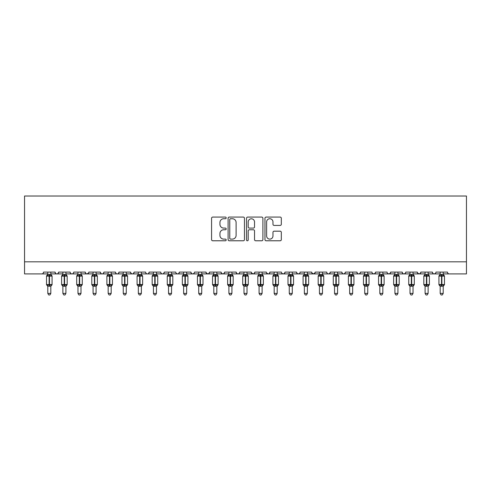 <?xml version="1.0" encoding="UTF-8"?>
<svg xmlns="http://www.w3.org/2000/svg" width="491" height="491" viewBox="0 0 491 491"><rect width="100%" height="100%" fill="white"/><g stroke="black" fill="none" stroke-linecap="round" stroke-linejoin="round"><path stroke-width="0.74" d="M226.185 217.906A0.829 0.829 0 0 0 225.351 217.077L212.763 217.077A1.185 1.185 0 0 0 211.578 218.262L211.578 239.596A1.185 1.185 0 0 0 212.763 240.78L225.351 240.78A0.829 0.829 0 0 0 226.185 239.952A0.829 0.829 0 0 0 225.351 239.123L223.724 239.123A3.793 3.793 0 0 1 219.931 235.33L219.931 233.55A3.793 3.793 0 0 1 223.724 229.757L225.351 229.757A0.829 0.829 0 0 0 226.185 228.929A0.829 0.829 0 0 0 225.351 228.1L223.724 228.1A3.793 3.793 0 0 1 219.931 224.307L219.931 222.527A3.793 3.793 0 0 1 223.724 218.734L225.351 218.734A0.829 0.829 0 0 0 226.185 217.906M280.134 225.43A1.185 1.185 0 0 0 281.318 224.246L281.318 218.262A1.185 1.185 0 0 0 280.134 217.077L266.153 217.077A1.185 1.185 0 0 0 264.968 218.262L264.968 239.596A1.185 1.185 0 0 0 266.153 240.78L280.134 240.78A1.185 1.185 0 0 0 281.318 239.596L281.318 232.366A1.185 1.185 0 0 0 280.134 231.181L274.15 231.181A1.185 1.185 0 0 0 272.965 232.366L272.965 235.95A3.173 3.173 0 0 1 269.792 239.123A3.173 3.173 0 0 1 266.625 235.95L266.625 221.907A3.173 3.173 0 0 1 269.792 218.734A3.173 3.173 0 0 1 272.965 221.907L272.965 224.246A1.185 1.185 0 0 0 274.15 225.43L280.134 225.43M24.55 261.832L466.45 261.832L466.45 196.026L24.55 196.026L24.55 273.904L41.753 273.904C42.717 273.935 43.318 273.334 43.564 272.094L55.035 272.094L55.698 273.493M244.463 218.262A1.185 1.185 0 0 0 243.278 217.077L229.291 217.077A1.185 1.185 0 0 0 228.106 218.262L228.106 239.596A1.185 1.185 0 0 0 229.291 240.78L243.278 240.78A1.185 1.185 0 0 0 244.463 239.596L244.463 218.262M247.722 217.077L261.709 217.077A1.185 1.185 0 0 1 262.894 218.262L262.894 239.596A1.185 1.185 0 0 1 261.709 240.78L255.719 240.78A1.185 1.185 0 0 1 254.534 239.596L254.534 230.942A1.185 1.185 0 0 0 253.35 229.757L249.379 229.757A1.185 1.185 0 0 0 248.194 230.942L248.194 239.952A0.829 0.829 0 0 1 247.366 240.78A0.829 0.829 0 0 1 246.537 239.952L246.537 218.262A1.185 1.185 0 0 1 247.722 217.077M50.812 273.904L56.846 273.904C55.888 273.935 55.28 273.334 55.035 272.094A1.811 1.811 0 0 0 56.846 273.904A1.811 1.811 0 0 0 58.656 272.094L70.127 272.094A1.811 1.811 0 0 0 71.938 273.904A1.811 1.811 0 0 0 73.748 272.094L85.219 272.094A1.811 1.811 0 0 0 87.03 273.904A1.811 1.811 0 0 0 88.84 272.094L100.311 272.094A1.811 1.811 0 0 0 102.122 273.904A1.811 1.811 0 0 0 103.932 272.094L115.403 272.094A1.811 1.811 0 0 0 117.214 273.904A1.811 1.811 0 0 0 119.025 272.094L130.496 272.094A1.811 1.811 0 0 0 132.306 273.904A1.811 1.811 0 0 0 134.117 272.094L145.588 272.094A1.811 1.811 0 0 0 147.398 273.904A1.811 1.811 0 0 0 149.209 272.094L160.68 272.094A1.811 1.811 0 0 0 162.49 273.904A1.811 1.811 0 0 0 164.301 272.094L175.772 272.094A1.811 1.811 0 0 0 177.582 273.904A1.811 1.811 0 0 0 179.399 272.094L190.864 272.094A1.811 1.811 0 0 0 192.675 273.904A1.811 1.811 0 0 0 194.491 272.094L205.956 272.094A1.811 1.811 0 0 0 207.767 273.904A1.811 1.811 0 0 0 209.583 272.094L221.048 272.094A1.811 1.811 0 0 0 222.859 273.904A1.811 1.811 0 0 0 224.675 272.094L236.14 272.094A1.811 1.811 0 0 0 237.951 273.904A1.811 1.811 0 0 0 239.768 272.094L251.232 272.094A1.811 1.811 0 0 0 253.049 273.904A1.811 1.811 0 0 0 254.86 272.094L266.325 272.094A1.811 1.811 0 0 0 268.141 273.904A1.811 1.811 0 0 0 269.952 272.094L281.417 272.094A1.811 1.811 0 0 0 283.233 273.904A1.811 1.811 0 0 0 285.044 272.094L296.509 272.094A1.811 1.811 0 0 0 298.325 273.904A1.811 1.811 0 0 0 300.136 272.094L311.601 272.094A1.811 1.811 0 0 0 313.418 273.904A1.811 1.811 0 0 0 315.228 272.094L326.699 272.094A1.811 1.811 0 0 0 328.51 273.904A1.811 1.811 0 0 0 330.32 272.094L341.791 272.094A1.811 1.811 0 0 0 343.602 273.904A1.811 1.811 0 0 0 345.412 272.094L356.883 272.094A1.811 1.811 0 0 0 358.694 273.904A1.811 1.811 0 0 0 360.504 272.094L371.975 272.094A1.811 1.811 0 0 0 373.786 273.904A1.811 1.811 0 0 0 375.597 272.094L387.068 272.094A1.811 1.811 0 0 0 388.878 273.904A1.811 1.811 0 0 0 390.689 272.094L402.16 272.094A1.811 1.811 0 0 0 403.97 273.904A1.811 1.811 0 0 0 405.781 272.094L417.252 272.094A1.811 1.811 0 0 0 419.062 273.904A1.811 1.811 0 0 0 420.873 272.094L432.344 272.094A1.811 1.811 0 0 0 434.154 273.904A1.811 1.811 0 0 0 435.965 272.094L447.436 272.094A1.811 1.811 0 0 0 449.247 273.904C448.283 273.935 447.682 273.334 447.436 272.094M428.115 273.904L434.154 273.904C433.191 273.935 432.589 273.334 432.344 272.094L433.001 273.493M420.873 272.094L420.21 273.493M417.252 272.094L417.909 273.493M405.781 272.094L405.443 273.143M397.931 273.904L403.97 273.904C403.007 273.935 402.405 273.334 402.16 272.094L402.816 273.493M390.689 272.094L390.026 273.493L388.878 273.904L387.712 273.481M375.597 272.094L374.934 273.493L373.786 273.904L372.62 273.481M360.504 272.094L360.167 273.143M352.655 273.904L358.694 273.904C357.73 273.935 357.129 273.334 356.883 272.094L357.54 273.493M345.412 272.094L344.75 273.493M337.562 273.904L343.602 273.904C342.638 273.935 342.037 273.334 341.791 272.094L342.448 273.493M330.32 272.094L329.657 273.493M322.47 273.904L328.51 273.904C327.546 273.935 326.945 273.334 326.699 272.094L327.031 273.143M315.228 272.094L314.565 273.493M311.601 272.094L312.264 273.493M296.509 272.094L297.172 273.493M285.044 272.094L284.381 273.493M262.102 273.904L268.141 273.904C269.099 273.935 269.7 273.334 269.952 272.094L269.289 273.493M254.86 272.094L254.197 273.493M251.232 272.094L251.895 273.493M236.14 272.094L236.803 273.493M224.675 272.094L224.013 273.493L222.859 273.904L221.693 273.481M221.048 272.094L221.711 273.493M209.583 272.094L208.921 273.493L207.767 273.904L206.152 272.91M205.956 272.094L206.619 273.493M186.641 273.904L192.675 273.904C191.717 273.935 191.116 273.334 190.864 272.094L191.527 273.493M171.549 273.904L177.582 273.904C178.546 273.935 179.147 273.334 179.399 272.094L178.736 273.493M156.457 273.904L162.49 273.904C163.454 273.935 164.055 273.334 164.301 272.094L163.644 273.493M141.365 273.904L147.398 273.904C148.362 273.935 148.963 273.334 149.209 272.094L148.552 273.493M126.273 273.904L132.306 273.904C133.27 273.935 133.871 273.334 134.117 272.094L133.46 273.493M130.496 272.094L131.158 273.493M111.181 273.904L117.214 273.904C118.178 273.935 118.779 273.334 119.025 272.094L118.368 273.493M123.253 273.904L117.214 273.904C116.257 273.935 115.649 273.334 115.403 272.094L116.066 273.493M96.089 273.904L102.122 273.904C103.085 273.935 103.687 273.334 103.932 272.094L103.276 273.493M108.161 273.904L102.122 273.904C101.164 273.935 100.557 273.334 100.311 272.094L100.974 273.493M80.997 273.904L87.03 273.904C86.072 273.935 85.465 273.334 85.219 272.094L85.882 273.493M62.885 273.904L56.846 273.904C57.809 273.935 58.411 273.334 58.656 272.094L57.999 273.493M466.45 261.832L466.45 273.904L443.207 273.904M41.753 273.904C42.717 273.935 43.318 273.334 43.564 272.094A1.811 1.811 0 0 1 41.753 273.904L47.793 273.904M65.904 273.904L71.938 273.904C72.901 273.935 73.503 273.334 73.748 272.094M77.977 273.904L71.938 273.904C70.98 273.935 70.373 273.334 70.127 272.094M93.069 273.904L87.03 273.904L88.644 272.91M138.345 273.904L132.306 273.904L131.14 273.481M153.438 273.904L147.398 273.904C146.441 273.935 145.839 273.334 145.588 272.094M168.53 273.904L162.49 273.904C161.533 273.935 160.931 273.334 160.68 272.094M183.622 273.904L177.582 273.904L176.416 273.481M198.714 273.904L192.675 273.904L193.841 273.481M231.918 273.904L237.951 273.904C238.914 273.935 239.516 273.334 239.768 272.094M243.99 273.904L237.951 273.904L236.791 273.481M247.01 273.904L253.049 273.904L254.209 273.481M259.082 273.904L253.049 273.904L251.429 272.91M274.174 273.904L268.141 273.904L266.521 272.91M277.194 273.904L283.233 273.904L284.399 273.481M289.267 273.904L283.233 273.904L282.067 273.481M292.286 273.904L298.325 273.904L299.492 273.481M304.359 273.904L298.325 273.904L297.159 273.481M307.378 273.904L313.418 273.904L315.032 272.91M319.451 273.904L313.418 273.904L311.797 272.91M334.543 273.904L328.51 273.904L329.676 273.481M349.635 273.904L343.602 273.904L344.768 273.481M364.727 273.904L358.694 273.904L359.86 273.481M410.003 273.904L403.97 273.904L405.136 273.481M413.023 273.904L419.062 273.904L420.228 273.481M425.096 273.904L419.062 273.904L417.448 272.91M440.188 273.904L434.154 273.904L435.321 273.481M230.598 218.734A0.829 0.829 0 0 0 229.77 219.569L229.77 238.288A0.829 0.829 0 0 0 230.598 239.123L232.317 239.123A3.793 3.793 0 0 0 236.11 235.33L236.11 222.527A3.793 3.793 0 0 0 232.317 218.734L230.598 218.734M254.534 221.969A3.173 3.173 0 0 0 251.367 218.796A3.173 3.173 0 0 0 248.194 221.969L248.194 226.916A1.185 1.185 0 0 0 249.379 228.1L253.35 228.1A1.185 1.185 0 0 0 254.534 226.916L254.534 221.969M47.793 286.376L46.522 284.559L52.077 284.559L52.077 276.108L51.684 275.543A0.601 0.601 0 0 1 52.077 276.108L46.522 276.108A0.601 0.601 0 0 1 46.921 275.543L46.522 276.108L46.522 284.559A0.601 0.601 0 0 0 46.921 285.124L47.357 284.676L49.118 285.099L51.248 284.676L51.506 285.062A1.326 1.264 0 0 0 50.812 286.179L50.812 286.179M52.077 284.559A0.601 0.601 0 0 1 51.684 285.124L50.812 286.376L52.077 284.559L52.077 276.108M47.793 274.487L50.812 274.487A1.326 1.264 180 0 0 51.506 275.598L51.248 275.991L49.481 275.561L47.357 275.991L47.093 275.598A1.326 1.264 180 0 0 47.793 274.487L47.793 272.094M47.793 274.549L47.357 275.991L47.093 275.598M51.248 284.676L50.812 286.118L50.812 293.403L47.793 293.403L47.793 286.179A1.326 1.264 0 0 0 47.093 285.062M50.812 286.118L47.793 286.173M50.812 272.094L50.812 274.494M50.812 274.549L51.248 275.991M47.357 284.676L47.793 286.118M50.812 293.403L49.904 294.974L48.701 294.974L47.793 293.403M62.885 286.376L61.614 284.559L67.169 284.559L67.169 276.108L66.776 275.543A0.601 0.601 0 0 1 67.169 276.108L61.614 276.108A0.601 0.601 0 0 1 62.013 275.543L61.614 276.108L61.614 284.559A0.601 0.601 0 0 0 62.013 285.124L62.449 284.676L64.211 285.099L66.34 284.676L66.598 285.062A1.326 1.264 0 0 0 65.904 286.179L65.904 286.179M67.169 284.559A0.601 0.601 0 0 1 66.776 285.124L65.904 286.376L67.169 284.559L67.169 276.108M62.885 274.487L65.904 274.487A1.326 1.264 180 0 0 66.598 275.598L66.34 275.991L64.573 275.561L62.449 275.991L62.185 275.598A1.326 1.264 180 0 0 62.885 274.487L62.885 272.094M77.977 286.376L76.706 284.559L82.261 284.559L82.261 276.108L81.868 275.543A0.601 0.601 0 0 1 82.261 276.108L76.706 276.108A0.601 0.601 0 0 1 77.105 275.543L76.706 276.108L76.706 284.559A0.601 0.601 0 0 0 77.105 285.124L77.541 284.676L79.303 285.099L81.432 284.676L81.69 285.062A1.326 1.264 0 0 0 80.997 286.179L80.997 286.179M82.261 284.559A0.601 0.601 0 0 1 81.868 285.124L80.997 286.376L82.261 284.559L82.261 276.108M77.977 274.487L80.997 274.487A1.326 1.264 180 0 0 81.69 275.598L81.432 275.991L79.665 275.561L77.541 275.991L77.277 275.598A1.326 1.264 180 0 0 77.977 274.487L77.977 272.094M97.132 275.641A0.601 0.601 0 0 1 97.353 276.108L91.799 276.108A0.601 0.601 0 0 1 92.198 275.543L91.799 276.108L91.799 284.559A0.601 0.601 0 0 0 92.198 285.124L92.633 284.676L94.395 285.099L96.524 284.676L96.782 285.062A1.326 1.264 0 0 0 96.089 286.179L96.089 286.179M97.353 284.559A0.601 0.601 0 0 1 96.96 285.124L96.089 286.376L97.353 284.559L97.353 276.108L97.353 284.559L94.757 284.559L94.757 275.561L92.633 275.991L92.369 275.598A1.326 1.264 180 0 0 93.069 274.487L96.089 274.487A1.326 1.264 180 0 0 96.782 275.598L96.524 275.991L94.757 275.561L94.757 274.371M108.161 286.376L106.891 284.559L112.445 284.559L112.445 276.108L112.052 275.543A0.601 0.601 0 0 1 112.445 276.108L106.891 276.108A0.601 0.601 0 0 1 107.29 275.543L106.891 276.108L106.891 284.559A0.601 0.601 0 0 0 107.29 285.124L107.725 284.676L109.487 285.099L111.617 284.676L111.874 285.062A1.326 1.264 0 0 0 111.181 286.179L111.181 286.179M112.445 284.559A0.601 0.601 0 0 1 112.052 285.124L111.181 286.376L112.445 284.559L112.445 276.108M108.161 274.487L111.181 274.487A1.326 1.264 180 0 0 111.874 275.598L111.617 275.991L109.849 275.561L107.725 275.991L107.461 275.598A1.326 1.264 180 0 0 108.161 274.487L108.161 272.094M62.885 274.549L62.449 275.991L62.185 275.598M66.34 284.676L65.904 286.118L65.904 293.403L62.885 293.403L62.885 286.179A1.326 1.264 0 0 0 62.185 285.062M65.904 286.118L62.885 286.173M65.904 272.094L65.904 274.494M65.904 274.549L66.34 275.991M62.449 284.676L62.885 286.118M65.904 293.403L64.996 294.974L63.793 294.974L62.885 293.403M77.977 274.549L77.541 275.991L77.277 275.598M81.432 284.676L80.997 286.118L80.997 293.403L77.977 293.403L77.977 286.179A1.326 1.264 0 0 0 77.277 285.062M80.997 286.118L77.977 286.173M80.997 272.094L80.997 274.494M80.997 274.549L81.432 275.991M77.541 284.676L77.977 286.118M80.997 293.403L80.088 294.974L78.885 294.974L77.977 293.403M93.069 274.549L92.633 275.991L92.369 275.598M96.524 284.676L96.089 286.118L96.089 293.403L93.069 293.403L93.069 286.179A1.326 1.264 0 0 0 92.369 285.062M96.089 286.118L93.069 286.173M96.089 272.094L96.089 274.494M93.069 272.094L93.069 274.494M96.089 274.549L96.524 275.991M92.633 284.676L93.069 286.118M96.089 293.403L95.18 294.974L93.977 294.974L93.069 293.403M108.161 274.549L107.725 275.991L107.461 275.598M111.617 284.676L111.181 286.118L111.181 293.403L108.161 293.403L108.161 286.179A1.326 1.264 0 0 0 107.461 285.062M111.181 286.118L108.161 286.173M111.181 272.094L111.181 274.494M111.181 274.549L111.617 275.991M107.725 284.676L108.161 286.118M111.181 293.403L110.272 294.974L109.07 294.974L108.161 293.403M123.253 286.376L121.983 284.559L127.537 284.559L127.537 276.108L127.144 275.543A0.601 0.601 0 0 1 127.537 276.108L121.983 276.108A0.601 0.601 0 0 1 122.382 275.543L121.983 276.108L121.983 284.559A0.601 0.601 0 0 0 122.382 285.124L122.818 284.676L124.579 285.099L126.709 284.676L126.966 285.062A1.326 1.264 0 0 0 126.273 286.179L126.273 286.179M127.537 284.559A0.601 0.601 0 0 1 127.144 285.124L126.273 286.376L127.537 284.559L127.537 276.108M123.253 274.487L126.273 274.487A1.326 1.264 180 0 0 126.966 275.598L126.709 275.991L124.941 275.561L122.818 275.991L122.554 275.598A1.326 1.264 180 0 0 123.253 274.487L123.253 272.094M123.253 274.549L122.818 275.991L122.554 275.598M126.709 284.676L126.273 286.118L126.273 293.403L123.253 293.403L123.253 286.179A1.326 1.264 0 0 0 122.554 285.062M126.273 286.118L123.253 286.173M126.273 272.094L126.273 274.494M126.273 274.549L126.709 275.991M122.818 284.676L123.253 286.118M126.273 293.403L125.365 294.974L124.162 294.974L123.253 293.403M138.345 286.376L137.075 284.559L142.629 284.559L142.629 276.108L142.237 275.543A0.601 0.601 0 0 1 142.629 276.108L137.075 276.108A0.601 0.601 0 0 1 137.474 275.543L137.075 276.108L137.075 284.559A0.601 0.601 0 0 0 137.474 285.124L137.91 284.676L139.671 285.099L141.801 284.676L142.059 285.062A1.326 1.264 0 0 0 141.365 286.179L141.365 286.179M142.629 284.559A0.601 0.601 0 0 1 142.237 285.124L141.365 286.376L142.629 284.559L142.629 276.108M138.345 274.487L141.365 274.487A1.326 1.264 180 0 0 142.059 275.598L141.801 275.991L140.033 275.561L137.91 275.991L137.646 275.598A1.326 1.264 180 0 0 138.345 274.487L138.345 272.094M138.345 274.549L137.91 275.991L137.646 275.598M141.801 284.676L141.365 286.118L141.365 293.403L138.345 293.403L138.345 286.179A1.326 1.264 0 0 0 137.646 285.062M141.365 286.118L138.345 286.173M141.365 272.094L141.365 274.494M141.365 274.549L141.801 275.991M137.91 284.676L138.345 286.118M141.365 293.403L140.457 294.974L139.254 294.974L138.345 293.403M157.501 275.641A0.601 0.601 0 0 1 157.721 276.108L152.167 276.108A0.601 0.601 0 0 1 152.566 275.543L152.167 276.108L152.167 284.559A0.601 0.601 0 0 0 152.566 285.124L153.002 284.676L154.763 285.099L156.893 284.676L157.151 285.062A1.326 1.264 0 0 0 156.457 286.179L156.457 286.179M157.721 284.559A0.601 0.601 0 0 1 157.329 285.124L156.457 286.376L157.721 284.559L157.721 276.108L157.721 284.559L155.125 284.559L155.125 275.561L153.002 275.991L152.738 275.598A1.326 1.264 180 0 0 153.438 274.487L156.457 274.487A1.326 1.264 180 0 0 157.151 275.598L156.893 275.991L155.125 275.561L155.125 274.371M153.438 274.549L153.002 275.991L152.738 275.598M156.893 284.676L156.457 286.118L156.457 293.403L153.438 293.403L153.438 286.179A1.326 1.264 0 0 0 152.738 285.062M156.457 286.118L153.438 286.173M156.457 272.094L156.457 274.494M153.438 272.094L153.438 274.494M156.457 274.549L156.893 275.991M153.002 284.676L153.438 286.118M156.457 293.403L155.549 294.974L154.346 294.974L153.438 293.403M168.53 286.376L167.259 284.559L172.814 284.559L172.814 276.108L172.421 275.543A0.601 0.601 0 0 1 172.814 276.108L167.259 276.108A0.601 0.601 0 0 1 167.658 275.543L167.259 276.108L167.259 284.559A0.601 0.601 0 0 0 167.658 285.124L168.094 284.676L169.855 285.099L171.985 284.676L172.243 285.062A1.326 1.264 0 0 0 171.549 286.179L171.549 286.179M172.814 284.559A0.601 0.601 0 0 1 172.421 285.124L171.549 286.376L172.814 284.559L172.814 276.108M168.53 274.487L171.549 274.487A1.326 1.264 180 0 0 172.243 275.598L171.985 275.991L170.217 275.561L168.094 275.991L167.83 275.598A1.326 1.264 180 0 0 168.53 274.487L168.53 272.094M168.53 274.549L168.094 275.991L167.83 275.598M171.985 284.676L171.549 286.118L171.549 293.403L168.53 293.403L168.53 286.179A1.326 1.264 0 0 0 167.83 285.062M171.549 286.118L168.53 286.173M171.549 272.094L171.549 274.494M171.549 274.549L171.985 275.991M168.094 284.676L168.53 286.118M171.549 293.403L170.641 294.974L169.438 294.974L168.53 293.403M183.622 286.376L182.351 284.559L187.906 284.559L187.906 276.108L187.513 275.543A0.601 0.601 0 0 1 187.906 276.108L182.351 276.108A0.601 0.601 0 0 1 182.75 275.543L182.351 276.108L182.351 284.559A0.601 0.601 0 0 0 182.75 285.124L183.186 284.676L184.947 285.099L187.077 284.676L187.335 285.062A1.326 1.264 0 0 0 186.641 286.179L186.641 286.179M187.906 284.559A0.601 0.601 0 0 1 187.513 285.124L186.641 286.376L187.906 284.559L187.906 276.108M183.622 272.094L183.622 274.549L186.641 274.487A1.326 1.264 180 0 0 187.335 275.598L187.077 275.991L185.31 275.561L183.186 275.991L182.75 275.543L183.622 274.291M183.622 274.549L183.186 275.991L182.922 275.598A1.326 1.264 180 0 0 183.622 274.487M187.077 284.676L186.641 286.118L186.641 293.403L183.622 293.403L183.622 286.179A1.326 1.264 0 0 0 182.922 285.062M186.641 286.118L183.622 286.173M186.641 272.094L186.641 274.494M186.641 274.549L187.077 275.991M183.186 284.676L183.622 286.118M186.641 293.403L185.733 294.974L184.53 294.974L183.622 293.403M198.714 286.376L197.443 284.559L202.998 284.559L202.998 276.108L202.605 275.543A0.601 0.601 0 0 1 202.998 276.108L197.443 276.108A0.601 0.601 0 0 1 197.842 275.543L197.443 276.108L197.443 284.559A0.601 0.601 0 0 0 197.842 285.124L198.278 284.676L200.04 285.099L202.169 284.676L202.427 285.062A1.326 1.264 0 0 0 201.733 286.179L201.733 286.179M202.998 284.559A0.601 0.601 0 0 1 202.605 285.124L201.733 286.376L202.998 284.559L202.998 276.108M198.714 272.094L198.714 274.549L201.733 274.487A1.326 1.264 180 0 0 202.427 275.598L202.169 275.991L200.402 275.561L198.278 275.991L197.842 275.543L198.714 274.291M198.714 274.549L198.278 275.991L198.014 275.598A1.326 1.264 180 0 0 198.714 274.487M202.169 284.676L201.733 286.118L201.733 293.403L198.714 293.403L198.714 286.179A1.326 1.264 0 0 0 198.014 285.062M201.733 286.118L198.714 286.173M201.733 272.094L201.733 274.494M201.733 274.549L202.169 275.991M198.278 284.676L198.714 286.118M201.733 293.403L200.825 294.974L199.622 294.974L198.714 293.403M213.806 286.376L212.542 284.559L218.09 284.559L218.09 276.108L217.697 275.543A0.601 0.601 0 0 1 218.09 276.108L212.542 276.108A0.601 0.601 0 0 1 212.934 275.543L212.542 276.108L212.542 284.559A0.601 0.601 0 0 0 212.934 285.124L213.37 284.676L215.132 285.099L217.261 284.676L217.525 285.062A1.326 1.264 0 0 0 216.826 286.179L216.826 286.179M218.09 284.559A0.601 0.601 0 0 1 217.697 285.124L216.826 286.376L218.09 284.559L218.09 276.108M213.806 272.094L213.806 274.549L216.826 274.487A1.326 1.264 180 0 0 217.525 275.598L217.261 275.991L215.494 275.561L213.37 275.991L212.934 275.543L213.806 274.291M213.806 274.549L213.37 275.991L213.106 275.598A1.326 1.264 180 0 0 213.806 274.487M217.261 284.676L216.826 286.118L216.826 293.403L213.806 293.403L213.806 286.179A1.326 1.264 0 0 0 213.106 285.062M216.826 286.118L213.806 286.173M216.826 272.094L216.826 274.494M216.826 274.549L217.261 275.991M213.37 284.676L213.806 286.118M216.826 293.403L215.917 294.974L214.714 294.974L213.806 293.403M228.898 286.376L227.634 284.559L233.182 284.559L233.182 276.108L232.789 275.543A0.601 0.601 0 0 1 233.182 276.108L227.634 276.108A0.601 0.601 0 0 1 228.027 275.543L227.634 276.108L227.634 284.559A0.601 0.601 0 0 0 228.027 285.124L228.462 284.676L230.224 285.099L232.353 284.676L232.617 285.062A1.326 1.264 0 0 0 231.918 286.179L231.918 286.179M233.182 284.559A0.601 0.601 0 0 1 232.789 285.124L231.918 286.376L233.182 284.559L233.182 276.108M228.898 272.094L228.898 274.549L231.918 274.487A1.326 1.264 180 0 0 232.617 275.598L232.353 275.991L230.586 275.561L228.462 275.991L228.027 275.543L228.898 274.291M228.898 274.549L228.462 275.991L228.198 275.598A1.326 1.264 180 0 0 228.898 274.487M232.353 284.676L231.918 286.118L231.918 293.403L228.898 293.403L228.898 286.179A1.326 1.264 0 0 0 228.198 285.062M231.918 286.118L228.898 286.173M231.918 272.094L231.918 274.494M231.918 274.549L232.353 275.991M228.462 284.676L228.898 286.118M231.918 293.403L231.009 294.974L229.806 294.974L228.898 293.403M248.053 275.641A0.601 0.601 0 0 1 248.274 276.108L242.726 276.108A0.601 0.601 0 0 1 243.119 275.543L242.726 276.108L242.726 284.559A0.601 0.601 0 0 0 243.119 285.124L243.554 284.676L245.316 285.099L247.446 284.676L247.71 285.062A1.326 1.264 0 0 0 247.01 286.179L247.01 286.179M248.274 284.559A0.601 0.601 0 0 1 247.881 285.124L247.01 286.376L248.274 284.559L248.274 276.108L248.274 284.559L245.684 284.559L245.684 275.561L243.554 275.991L243.119 275.543L243.99 274.291M243.99 272.094L243.99 274.549L247.01 274.487A1.326 1.264 180 0 0 247.71 275.598L247.446 275.991L245.684 275.561L245.684 274.371M243.99 274.549L243.554 275.991L243.29 275.598A1.326 1.264 180 0 0 243.99 274.487M247.446 284.676L247.01 286.118L247.01 293.403L243.99 293.403L243.99 286.179A1.326 1.264 0 0 0 243.29 285.062M247.01 286.118L243.99 286.173M247.01 272.094L247.01 274.494M247.01 274.549L247.446 275.991M243.554 284.676L243.99 286.118M247.01 293.403L246.101 294.974L244.899 294.974L243.99 293.403M259.082 286.376L257.818 284.559L263.366 284.559L263.366 276.108L262.973 275.543A0.601 0.601 0 0 1 263.366 276.108L257.818 276.108A0.601 0.601 0 0 1 258.211 275.543L257.818 276.108L257.818 284.559A0.601 0.601 0 0 0 258.211 285.124L258.647 284.676L260.414 285.099L262.538 284.676L262.802 285.062A1.326 1.264 0 0 0 262.102 286.179L262.102 286.179M263.366 284.559A0.601 0.601 0 0 1 262.973 285.124L262.102 286.376L263.366 284.559L263.366 276.108M259.082 272.094L259.082 274.549L262.102 274.487A1.326 1.264 180 0 0 262.802 275.598L262.538 275.991L260.776 275.561L258.647 275.991L258.211 275.543L259.082 274.291M259.082 274.549L258.647 275.991L258.383 275.598A1.326 1.264 180 0 0 259.082 274.487M262.538 284.676L262.102 286.118L262.102 293.403L259.082 293.403L259.082 286.179A1.326 1.264 0 0 0 258.383 285.062M262.102 286.118L259.082 286.173M262.102 272.094L262.102 274.494M262.102 274.549L262.538 275.991M258.647 284.676L259.082 286.118M262.102 293.403L261.194 294.974L259.991 294.974L259.082 293.403M274.174 286.376L272.91 284.559L278.458 284.559L278.458 276.108L278.066 275.543A0.601 0.601 0 0 1 278.458 276.108L272.91 276.108A0.601 0.601 0 0 1 273.303 275.543L272.91 276.108L272.91 284.559A0.601 0.601 0 0 0 273.303 285.124L273.739 284.676L275.506 285.099L277.63 284.676L277.894 285.062A1.326 1.264 0 0 0 277.194 286.179L277.194 286.179M278.458 284.559A0.601 0.601 0 0 1 278.066 285.124L277.194 286.376L278.458 284.559L278.458 276.108M274.174 272.094L274.174 274.549L277.194 274.487A1.326 1.264 180 0 0 277.894 275.598L277.63 275.991L275.868 275.561L273.739 275.991L273.303 275.543L274.174 274.291M274.174 274.549L273.739 275.991L273.475 275.598A1.326 1.264 180 0 0 274.174 274.487M277.63 284.676L277.194 286.118L277.194 293.403L274.174 293.403L274.174 286.179A1.326 1.264 0 0 0 273.475 285.062M277.194 286.118L274.174 286.173M277.194 272.094L277.194 274.494M277.194 274.549L277.63 275.991M273.739 284.676L274.174 286.118M277.194 293.403L276.286 294.974L275.083 294.974L274.174 293.403M289.267 286.376L288.002 284.559L293.557 284.559L293.557 276.108L293.158 275.543A0.601 0.601 0 0 1 293.557 276.108L288.002 276.108A0.601 0.601 0 0 1 288.395 275.543L288.002 276.108L288.002 284.559A0.601 0.601 0 0 0 288.395 285.124L288.831 284.676L290.598 285.099L292.722 284.676L292.986 285.062A1.326 1.264 0 0 0 292.286 286.179L292.286 286.179M293.557 284.559A0.601 0.601 0 0 1 293.158 285.124L292.286 286.376L293.557 284.559L293.557 276.108M289.267 272.094L289.267 274.549L292.286 274.487A1.326 1.264 180 0 0 292.986 275.598L292.722 275.991L290.96 275.561L288.831 275.991L288.395 275.543L289.267 274.291M304.359 286.376L303.094 284.559L308.649 284.559L308.649 276.108L308.25 275.543A0.601 0.601 0 0 1 308.649 276.108L303.094 276.108A0.601 0.601 0 0 1 303.487 275.543L303.094 276.108L303.094 284.559A0.601 0.601 0 0 0 303.487 285.124L303.923 284.676L305.69 285.099L307.814 284.676L308.078 285.062A1.326 1.264 0 0 0 307.378 286.179L307.378 286.179M308.649 284.559A0.601 0.601 0 0 1 308.25 285.124L307.378 286.376L308.649 284.559L308.649 276.108M304.359 272.094L304.359 274.549L307.378 274.487A1.326 1.264 180 0 0 308.078 275.598L307.814 275.991L306.053 275.561L303.923 275.991L303.487 275.543L304.359 274.291M323.514 275.641A0.601 0.601 0 0 1 323.741 276.108L318.186 276.108A0.601 0.601 0 0 1 318.579 275.543L318.186 276.108L318.186 284.559A0.601 0.601 0 0 0 318.579 285.124L319.015 284.676L320.783 285.099L322.906 284.676L323.17 285.062A1.326 1.264 0 0 0 322.47 286.179L322.47 286.179M323.741 284.559A0.601 0.601 0 0 1 323.342 285.124L322.47 286.376L323.741 284.559L323.741 276.108L323.741 284.559L321.145 284.559L321.145 275.561L319.015 275.991L318.579 275.543L319.451 274.291M319.451 272.094L319.451 274.549L322.47 274.487A1.326 1.264 180 0 0 323.17 275.598L322.906 275.991L321.145 275.561L321.145 274.371M333.279 284.559L333.671 285.124L333.279 284.559L338.833 284.559L338.833 276.108L338.434 275.543A0.601 0.601 0 0 1 338.833 276.108L333.279 276.108A0.601 0.601 0 0 1 333.671 275.543L333.279 276.108L333.279 284.559A0.601 0.601 0 0 0 333.671 285.124L334.107 284.676L335.875 285.099L337.998 284.676L338.262 285.062A1.326 1.264 0 0 0 337.562 286.179L337.562 286.179M338.833 284.559A0.601 0.601 0 0 1 338.434 285.124L337.562 286.376L338.833 284.559L338.833 276.108M334.543 274.487L337.562 274.487A1.326 1.264 180 0 0 338.262 275.598L337.998 275.991L336.237 275.561L334.107 275.991L333.849 275.598A1.326 1.264 180 0 0 334.543 274.487L334.543 272.094M348.371 284.559L348.763 285.124L348.371 284.559L353.925 284.559L353.925 276.108L353.526 275.543A0.601 0.601 0 0 1 353.925 276.108L348.371 276.108A0.601 0.601 0 0 1 348.763 275.543L348.371 276.108L348.371 284.559A0.601 0.601 0 0 0 348.763 285.124L349.199 284.676L350.967 285.099L353.09 284.676L353.354 285.062A1.326 1.264 0 0 0 352.655 286.179L352.655 286.179M353.925 284.559A0.601 0.601 0 0 1 353.526 285.124L352.655 286.376L353.925 284.559L353.925 276.108M349.635 274.487L352.655 274.487A1.326 1.264 180 0 0 353.354 275.598L353.09 275.991L351.329 275.561L349.199 275.991L348.941 275.598A1.326 1.264 180 0 0 349.635 274.487L349.635 272.094M363.463 284.559L363.856 285.124L363.463 284.559L369.017 284.559L369.017 276.108L368.618 275.543A0.601 0.601 0 0 1 369.017 276.108L363.463 276.108A0.601 0.601 0 0 1 363.856 275.543L363.463 276.108L363.463 284.559A0.601 0.601 0 0 0 363.856 285.124L364.291 284.676L366.059 285.099L368.182 284.676L368.446 285.062A1.326 1.264 0 0 0 367.747 286.179L367.747 286.179M369.017 284.559A0.601 0.601 0 0 1 368.618 285.124L367.747 286.376L369.017 284.559L369.017 276.108M364.727 274.487L367.747 274.487A1.326 1.264 180 0 0 368.446 275.598L368.182 275.991L366.421 275.561L364.291 275.991L364.034 275.598A1.326 1.264 180 0 0 364.727 274.487L364.727 272.094M378.555 284.559L378.948 285.124L378.555 284.559L384.109 284.559L384.109 276.108L383.71 275.543A0.601 0.601 0 0 1 384.109 276.108L378.555 276.108A0.601 0.601 0 0 1 378.948 275.543L378.555 276.108L378.555 284.559A0.601 0.601 0 0 0 378.948 285.124L379.383 284.676L381.151 285.099L383.275 284.676L383.539 285.062A1.326 1.264 0 0 0 382.839 286.179L382.839 286.179M384.109 284.559A0.601 0.601 0 0 1 383.71 285.124L382.839 286.376L384.109 284.559L384.109 276.108M379.819 274.487L382.839 274.487A1.326 1.264 180 0 0 383.539 275.598L383.275 275.991L381.513 275.561L379.383 275.991L379.126 275.598A1.326 1.264 180 0 0 379.819 274.487L379.819 272.094M393.647 284.559L394.04 285.124L393.647 284.559L399.201 284.559L399.201 276.108L398.802 275.543A0.601 0.601 0 0 1 399.201 276.108L393.647 276.108A0.601 0.601 0 0 1 394.04 275.543L393.647 276.108L393.647 284.559A0.601 0.601 0 0 0 394.04 285.124L394.476 284.676L396.243 285.099L398.367 284.676L398.631 285.062A1.326 1.264 0 0 0 397.931 286.179L397.931 286.179M399.201 284.559A0.601 0.601 0 0 1 398.802 285.124L397.931 286.376L399.201 284.559L399.201 276.108M394.911 274.487L397.931 274.487A1.326 1.264 180 0 0 398.631 275.598L398.367 275.991L396.605 275.561L394.476 275.991L394.218 275.598A1.326 1.264 180 0 0 394.911 274.487L394.911 272.094M413.023 272.094L413.023 274.494A1.326 1.264 180 0 0 413.723 275.598L413.459 275.991L411.697 275.561L409.568 275.991L409.132 275.543A0.601 0.601 0 0 0 408.739 276.108L408.739 284.559L409.132 285.124L408.739 284.559L414.294 284.559L414.294 276.108L413.895 275.543A0.601 0.601 0 0 1 414.294 276.108L408.739 276.108L408.739 284.559A0.601 0.601 0 0 0 409.132 285.124L409.568 284.676L411.335 285.099L413.459 284.676L413.723 285.062A1.326 1.264 0 0 0 413.023 286.179L413.023 286.179M414.294 284.559A0.601 0.601 0 0 1 413.895 285.124L413.023 286.376L414.294 284.559L414.294 276.108M410.003 272.094L410.003 274.549L413.023 274.487M289.267 274.549L288.831 275.991L288.573 275.598A1.326 1.264 180 0 0 289.267 274.487M292.722 284.676L292.286 286.118L292.286 293.403L289.267 293.403L289.267 286.179A1.326 1.264 0 0 0 288.573 285.062M292.286 286.118L289.267 286.173M292.286 272.094L292.286 274.494M292.286 274.549L292.722 275.991M288.831 284.676L289.267 286.118M292.286 293.403L291.378 294.974L290.175 294.974L289.267 293.403M304.359 274.549L303.923 275.991L303.665 275.598A1.326 1.264 180 0 0 304.359 274.487M307.814 284.676L307.378 286.118L307.378 293.403L304.359 293.403L304.359 286.179A1.326 1.264 0 0 0 303.665 285.062M307.378 286.118L304.359 286.173M307.378 272.094L307.378 274.494M307.378 274.549L307.814 275.991M303.923 284.676L304.359 286.118M307.378 293.403L306.47 294.974L305.267 294.974L304.359 293.403M319.451 274.549L319.015 275.991L318.757 275.598A1.326 1.264 180 0 0 319.451 274.487M322.906 284.676L322.47 286.118L322.47 293.403L319.451 293.403L319.451 286.179A1.326 1.264 0 0 0 318.757 285.062M322.47 286.118L319.451 286.173M322.47 272.094L322.47 274.494M322.47 274.549L322.906 275.991M319.015 284.676L319.451 286.118M322.47 293.403L321.562 294.974L320.359 294.974L319.451 293.403M334.543 274.549L334.107 275.991L333.849 275.598M337.998 284.676L337.562 286.118L337.562 293.403L334.543 293.403L334.543 286.179A1.326 1.264 0 0 0 333.849 285.062M337.562 286.118L334.543 286.173M337.562 272.094L337.562 274.494M337.562 274.549L337.998 275.991M334.107 284.676L334.543 286.118M337.562 293.403L336.654 294.974L335.451 294.974L334.543 293.403M349.635 274.549L349.199 275.991L348.941 275.598M353.09 284.676L352.655 286.118L352.655 293.403L349.635 293.403L349.635 286.179A1.326 1.264 0 0 0 348.941 285.062M352.655 286.118L349.635 286.173M352.655 272.094L352.655 274.494M352.655 274.549L353.09 275.991M349.199 284.676L349.635 286.118M352.655 293.403L351.746 294.974L350.543 294.974L349.635 293.403M364.727 274.549L364.291 275.991L364.034 275.598M368.182 284.676L367.747 286.118L367.747 293.403L364.727 293.403L364.727 286.179A1.326 1.264 0 0 0 364.034 285.062M367.747 286.118L364.727 286.173M367.747 272.094L367.747 274.494M367.747 274.549L368.182 275.991M364.291 284.676L364.727 286.118M367.747 293.403L366.838 294.974L365.635 294.974L364.727 293.403M379.819 274.549L379.383 275.991L379.126 275.598M383.275 284.676L382.839 286.118L382.839 293.403L379.819 293.403L379.819 286.179A1.326 1.264 0 0 0 379.126 285.062M382.839 286.118L379.819 286.173M382.839 272.094L382.839 274.494M382.839 274.549L383.275 275.991M379.383 284.676L379.819 286.118M382.839 293.403L381.93 294.974L380.728 294.974L379.819 293.403M394.911 274.549L394.476 275.991L394.218 275.598M398.367 284.676L397.931 286.118L397.931 293.403L394.911 293.403L394.911 286.179A1.326 1.264 0 0 0 394.218 285.062M397.931 286.118L394.911 286.173M397.931 272.094L397.931 274.494M397.931 274.549L398.367 275.991M394.476 284.676L394.911 286.118M397.931 293.403L397.023 294.974L395.82 294.974L394.911 293.403M410.003 274.549L409.568 275.991L409.31 275.598A1.326 1.264 180 0 0 410.003 274.487M413.459 284.676L413.023 286.118L413.023 293.403L410.003 293.403L410.003 286.179A1.326 1.264 0 0 0 409.31 285.062M413.023 286.118L410.003 286.173M408.739 276.108L409.31 275.598M413.023 274.549L413.459 275.991M409.568 284.676L410.003 286.118M413.023 293.403L412.115 294.974L410.912 294.974L410.003 293.403M423.831 284.559L424.224 285.124L423.831 284.559L429.386 284.559L429.386 276.108L428.987 275.543A0.601 0.601 0 0 1 429.386 276.108L423.831 276.108A0.601 0.601 0 0 1 424.224 275.543L423.831 276.108L423.831 284.559A0.601 0.601 0 0 0 424.224 285.124L424.66 284.676L426.427 285.099L428.551 284.676L428.815 285.062A1.326 1.264 0 0 0 428.115 286.179L428.115 286.179M429.386 284.559A0.601 0.601 0 0 1 428.987 285.124L428.115 286.376L429.386 284.559L429.386 276.108M425.096 274.487L428.115 274.487A1.326 1.264 180 0 0 428.815 275.598L428.551 275.991L426.789 275.561L424.66 275.991L424.402 275.598A1.326 1.264 180 0 0 425.096 274.487L425.096 272.094M425.096 274.549L424.66 275.991L424.402 275.598M428.551 284.676L428.115 286.118L428.115 293.403L425.096 293.403L425.096 286.179A1.326 1.264 0 0 0 424.402 285.062M428.115 286.118L425.096 286.173M428.115 272.094L428.115 274.494M428.115 274.549L428.551 275.991M424.66 284.676L425.096 286.118M428.115 293.403L427.207 294.974L426.004 294.974L425.096 293.403M438.923 284.559L439.316 285.124L438.923 284.559L444.478 284.559L444.478 276.108L444.079 275.543A0.601 0.601 0 0 1 444.478 276.108L438.923 276.108A0.601 0.601 0 0 1 439.316 275.543L438.923 276.108L438.923 284.559A0.601 0.601 0 0 0 439.316 285.124L439.752 284.676L441.519 285.099L443.643 284.676L443.907 285.062A1.326 1.264 0 0 0 443.207 286.179L443.207 286.179M444.478 284.559A0.601 0.601 0 0 1 444.079 285.124L443.207 286.376L444.478 284.559L444.478 276.108M440.188 274.487L443.207 274.487A1.326 1.264 180 0 0 443.907 275.598L443.643 275.991L441.882 275.561L439.752 275.991L439.494 275.598A1.326 1.264 180 0 0 440.188 274.487L440.188 272.094M440.188 274.549L439.752 275.991L439.494 275.598M443.643 284.676L443.207 286.118L443.207 293.403L440.188 293.403L440.188 286.179A1.326 1.264 0 0 0 439.494 285.062M443.207 286.118L440.188 286.173M443.207 272.094L443.207 274.494M443.207 274.549L443.643 275.991M439.752 284.676L440.188 286.118M443.207 293.403L442.299 294.974L441.096 294.974L440.188 293.403M49.118 274.371L49.118 286.296M49.481 286.296L49.481 274.371M64.211 274.371L64.211 286.296M64.573 286.296L64.573 274.371M79.303 274.371L79.303 286.296M79.665 286.296L79.665 274.371M94.395 274.371L94.395 286.296M93.069 286.376L91.799 284.559L94.757 284.559L94.757 286.296M109.487 274.371L109.487 286.296M109.849 286.296L109.849 274.371M124.579 274.371L124.579 286.296M124.941 286.296L124.941 274.371M139.671 274.371L139.671 286.296M140.033 286.296L140.033 274.371M154.763 274.371L154.763 286.296M153.438 286.376L152.167 284.559L155.125 284.559L155.125 286.296M169.855 274.371L169.855 286.296M170.217 286.296L170.217 274.371M184.947 274.371L184.947 286.296M185.31 286.296L185.31 274.371M200.04 274.371L200.04 286.296M200.402 286.296L200.402 274.371M215.132 274.371L215.132 286.296M215.494 286.296L215.494 274.371M230.224 274.371L230.224 286.296M230.586 286.296L230.586 274.371M245.316 274.371L245.316 286.296M243.99 286.376L242.726 284.559L245.684 284.559L245.684 286.296M260.414 274.371L260.414 286.296M260.776 286.296L260.776 274.371M275.506 274.371L275.506 286.296M275.868 286.296L275.868 274.371M290.598 274.371L290.598 286.296M290.96 286.296L290.96 274.371M305.69 274.371L305.69 286.296M306.053 286.296L306.053 274.371M320.783 274.371L320.783 286.296M319.451 286.376L318.186 284.559L321.145 284.559L321.145 286.296M335.875 274.371L335.875 286.296M336.237 286.296L336.237 274.371M350.967 274.371L350.967 286.296M351.329 286.296L351.329 274.371M366.059 274.371L366.059 286.296M366.421 286.296L366.421 274.371M381.151 274.371L381.151 286.296M381.513 286.296L381.513 274.371M396.243 274.371L396.243 286.296M396.605 286.296L396.605 274.371M411.335 274.371L411.335 286.296M411.697 286.296L411.697 274.371M426.427 274.371L426.427 286.296M426.789 286.296L426.789 274.371M441.519 274.371L441.519 286.296M441.882 286.296L441.882 274.371M201.733 273.904L213.806 273.904M216.826 273.904L228.898 273.904M367.747 273.904L379.819 273.904M382.839 273.904L394.911 273.904M46.921 275.543L47.793 274.291M51.684 275.543L50.812 274.291M62.013 275.543L62.885 274.291M66.776 275.543L65.904 274.291M77.105 275.543L77.977 274.291M81.868 275.543L80.997 274.291M96.089 274.291L97.353 276.108M92.198 275.543L93.069 274.291M107.29 275.543L108.161 274.291M112.052 275.543L111.181 274.291M122.382 275.543L123.253 274.291M127.144 275.543L126.273 274.291M137.474 275.543L138.345 274.291M142.237 275.543L141.365 274.291M156.457 274.291L157.721 276.108M152.566 275.543L153.438 274.291M167.658 275.543L168.53 274.291M172.421 275.543L171.549 274.291M187.513 275.543L186.641 274.291M202.605 275.543L201.733 274.291M217.697 275.543L216.826 274.291M232.789 275.543L231.918 274.291M247.01 274.291L248.274 276.108M262.973 275.543L262.102 274.291M278.066 275.543L277.194 274.291M293.158 275.543L292.286 274.291M308.25 275.543L307.378 274.291M322.47 274.291L323.741 276.108M333.671 275.543L334.543 274.291M338.434 275.543L337.562 274.291M333.671 285.124L334.543 286.376M348.763 275.543L349.635 274.291M353.526 275.543L352.655 274.291M348.763 285.124L349.635 286.376M363.856 275.543L364.727 274.291M368.618 275.543L367.747 274.291M363.856 285.124L364.727 286.376M378.948 275.543L379.819 274.291M383.71 275.543L382.839 274.291M378.948 285.124L379.819 286.376M394.04 275.543L394.911 274.291M398.802 275.543L397.931 274.291M394.04 285.124L394.911 286.376M409.132 275.543L410.003 274.291M413.895 275.543L413.023 274.291M409.132 285.124L410.003 286.376M424.224 275.543L425.096 274.291M428.987 275.543L428.115 274.291M424.224 285.124L425.096 286.376M439.316 275.543L440.188 274.291M444.079 275.543L443.207 274.291M439.316 285.124L440.188 286.376"/></g></svg>
